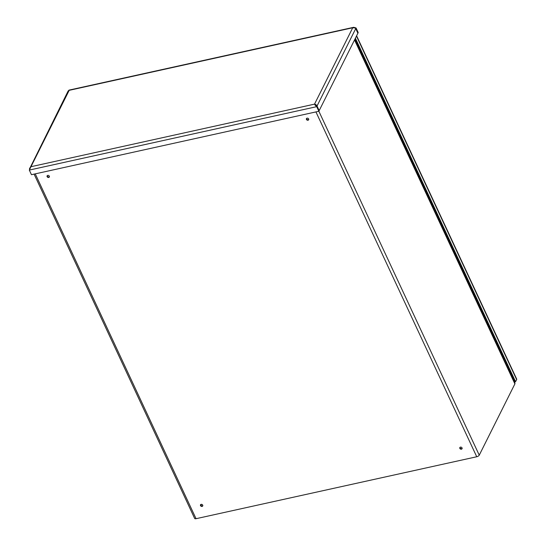<?xml version="1.0" encoding="UTF-8"?>
<svg xmlns="http://www.w3.org/2000/svg" width="546" height="546" viewBox="0 0 546 546"><rect width="100%" height="100%" fill="white"/><g stroke="black" fill="none" stroke-linecap="round" stroke-linejoin="round"><path stroke-width="0.82" d="M515.267 381.586L514.728 382.671A1.249 0.526 -25 0 0 514.68 382.821M354.661 39.674L514.926 383.36A2.177 0.915 155 0 1 514.946 383.388A2.177 0.915 155 0 1 514.892 383.886L479.245 455.173A2.177 0.915 155 0 1 476.74 456.756L315.936 111.916M35.244 173.853L196.048 518.7L476.74 456.756M196.048 518.7A2.177 0.915 155 0 1 194.663 518.454L34.091 174.113M200.669 504.593A1.249 1.003 -153.4 0 0 202.819 505.671M200.512 505.623A1.249 1.003 26.6 0 1 202.068 504.484A1.249 1.003 26.6 0 1 201.638 506.422A1.249 1.003 26.6 0 1 200.512 505.623M47.277 175.641A1.249 1.003 -153.4 0 0 49.427 176.72M47.12 176.672A1.249 1.003 26.6 0 1 48.676 175.532A1.249 1.003 26.6 0 1 48.246 177.47A1.249 1.003 26.6 0 1 47.12 176.672M306.599 118.421A1.249 1.003 -153.4 0 0 308.749 119.492M306.449 119.444A1.249 1.003 26.6 0 1 307.999 118.305A1.249 1.003 26.6 0 1 307.569 120.243A1.249 1.003 26.6 0 1 306.449 119.444M459.991 447.365A1.249 1.003 -153.4 0 0 462.141 448.443M459.841 448.396A1.249 1.003 26.6 0 1 461.39 447.256A1.249 1.003 26.6 0 1 460.96 449.194A1.249 1.003 26.6 0 1 459.841 448.396M315.103 104.907A2.177 0.915 -25 0 0 315.581 104.368M316.953 106.17L316.707 106.661L314.53 104.136L316.953 106.17L319.103 110.777L318.857 111.268L31.456 174.693L29.313 170.079L30.979 166.707L29.552 168.339L29.634 169.437M316.762 106.074L316.455 105.03L314.885 104.893L316.209 106.197M318.857 111.268L316.707 106.661L29.313 170.079M357.835 33.101L358.21 32.576L356.06 27.969L353.685 27.3L352.723 27.764L355.002 27.955L355.739 28.61L357.889 33.217L319.178 110.626L317.028 106.02L355.739 28.61M355.514 28.344L357.964 33.067M316.455 105.03L314.53 104.136L352.723 27.764L69.178 90.336L30.979 166.707L314.53 104.136M68.195 90.895L29.887 168.195M68.1 91.271L68.837 90.397M355.658 28.494L356.06 27.969M356.606 35.79L516.687 379.095A2.136 0.894 155 0 1 516.639 379.579L515.717 381.422L515.356 381.265L355.391 38.213M515.356 381.265L514.544 381.442L514.905 381.606M514.544 381.442L354.927 39.148M354.723 39.551L514.728 382.671M514.892 383.886L354.518 39.96M318.864 111.248L479.245 455.173M200.867 505.316L201.365 504.32M202.805 505.391L202.593 505.828M516.639 379.579L356.463 36.077M514.946 383.388L354.661 39.667M353.685 27.3L68.946 90.131M514.81 381.688L515.629 381.511"/></g></svg>
